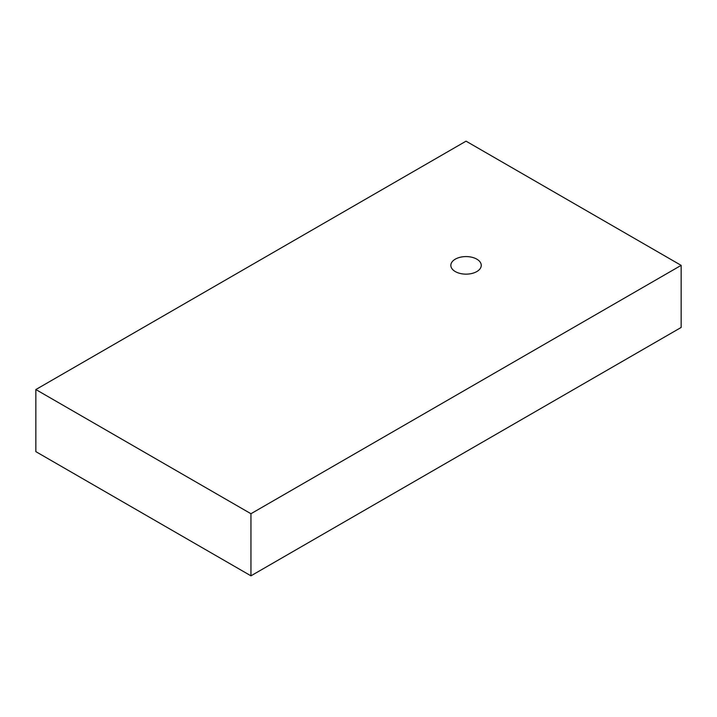 <?xml version="1.0" encoding="UTF-8"?>
<svg xmlns="http://www.w3.org/2000/svg" width="717" height="717" viewBox="0 0 717 717"><rect width="100%" height="100%" fill="white"/><g stroke="black" fill="none" stroke-linecap="round" stroke-linejoin="round"><path stroke-width="1.08" d="M476.805 259.151A15.209 8.783 0 0 0 460.233 257.251A15.209 8.783 0 0 0 450.841 265.362A15.209 8.783 0 0 0 455.295 271.573A15.209 8.783 0 0 0 471.867 273.473A15.209 8.783 0 0 0 481.259 265.362A15.209 8.783 0 0 0 476.805 259.151M681.15 265.362L466.05 141.168L35.85 389.546L35.85 451.638L250.95 575.832L681.15 327.454L681.15 265.362L250.95 513.731L250.95 575.832M35.85 389.546L250.95 513.731"/></g></svg>

